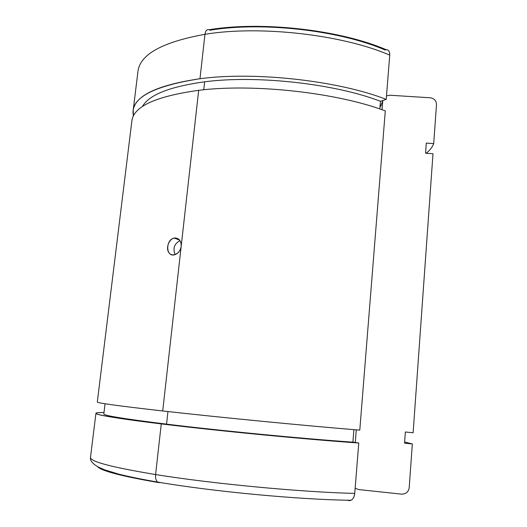 <?xml version="1.0" encoding="UTF-8"?>
<svg xmlns="http://www.w3.org/2000/svg" width="527" height="527" viewBox="0 0 527 527"><rect width="100%" height="100%" fill="white"/><g stroke="black" fill="none" stroke-linecap="round" stroke-linejoin="round"><path stroke-width="0.79" d="M209.107 29.736C206.92 29.163 205.537 30.691 204.957 34.314C259.633 25.158 342.537 34.617 389.743 55.131C389.848 51.514 388.656 49.703 386.159 49.709C340.501 29.907 261.8 20.915 209.107 29.736L209.97 30.23C261.952 21.423 340.106 30.349 385.053 49.986C388.201 49.149 389.769 50.862 389.743 55.131C342.537 34.617 259.633 25.158 204.957 34.314L199.977 78.734C254.87 71.31 338.486 80.684 386.212 99.379L389.743 55.131L386.212 99.379C338.486 80.684 254.87 71.31 199.977 78.734C151.783 86.257 129.602 98.648 133.436 115.894L133.186 110.281C135.281 95.545 157.547 85.025 199.977 78.734L204.957 34.314C162.685 42.008 140.366 54.228 138.021 70.967C140.366 54.228 162.685 42.008 204.957 34.314C205.537 30.691 206.92 29.163 209.107 29.736M380.448 101.283C335.132 83.727 256.629 74.939 204.641 81.81L203.758 89.774L204.641 81.81C169.589 86.672 148.838 94.926 142.395 106.573C148.838 94.926 169.589 86.672 204.641 81.81C256.629 74.939 335.132 83.727 380.448 101.283L386.212 99.379L380.448 101.283L379.829 108.984L380.448 101.283M131.849 121.118C133.291 106.632 155.564 96.362 198.679 90.321C253.625 83.345 337.425 92.699 385.29 110.914C337.425 92.699 253.625 83.345 198.679 90.321L162.718 410.961C219.153 417.338 308.13 425.981 359.789 430.124L385.29 110.914L359.789 430.124C308.13 425.981 219.153 417.338 162.718 410.961L198.679 90.321C156.209 96.237 133.957 106.309 131.928 120.525L97.311 402.055C97.423 403.036 119.227 406.007 162.718 410.961M105.064 403.761L103.819 414.031C103.924 415.592 124.833 418.958 166.545 424.136L167.948 411.541L166.545 424.136C220.049 430.697 303.717 438.78 352.892 442.16L353.907 429.643L352.892 442.16C303.717 438.78 220.049 430.697 166.545 424.136C124.214 418.879 103.305 415.487 103.826 413.965M358.762 443.009C306.945 439.465 217.756 430.849 161.269 423.906L155.59 474.544C212.295 483.746 302.314 492.231 354.737 493.397L358.762 443.009L352.892 442.16L358.762 443.009L354.737 493.397C302.314 492.231 212.295 483.746 155.59 474.544C155.287 478.055 155.966 480.565 157.619 482.067L159.582 482.725L157.619 482.067C155.966 480.565 155.287 478.055 155.59 474.544C111.908 467.297 90.216 461.593 90.499 457.449C90.216 461.593 111.908 467.297 155.59 474.544L161.269 423.906C117.738 418.491 95.954 414.966 95.921 413.346C95.986 412.779 98.681 412.496 104.003 412.509C83.938 412.358 100.664 416.534 161.269 423.906C217.756 430.849 306.945 439.465 358.762 443.009M348.663 500.564L351.081 500.261C353.149 499.089 354.368 496.796 354.737 493.397C353.992 498.417 351.97 500.808 348.663 500.564L347.062 500.195L348.663 500.564M382.721 101.164L379.947 107.508L382.721 101.164L382.035 109.748L382.813 100.499M355.264 442.502L356.278 429.841L355.264 442.502M389.914 95.235L430.197 97.778C434.261 98.417 436.356 100.69 436.494 104.59L433.714 143.594L426.297 143.087L425.559 153.232L432.99 153.746L413.122 432.772L405.355 431.995L404.545 443.167L412.325 443.951L409.216 487.627C408.465 491.987 405.895 494.155 401.515 494.135L358.643 489.557L401.515 494.135C405.895 494.155 408.465 491.987 409.216 487.627L412.325 443.951L404.631 442.008L412.325 443.951L404.545 443.167L405.355 431.995L413.122 432.772L432.99 153.746L425.559 153.232L426.297 143.087L433.714 143.594C432.397 147.079 429.907 150.307 426.244 153.285C429.907 150.307 432.397 147.079 433.714 143.594L436.494 104.59C436.356 100.69 434.261 98.417 430.197 97.778L389.914 95.235L386.489 95.881M158.396 482.528C121.427 476.177 101.125 470.868 97.488 466.599M181.176 246.353C180.451 253.652 172.026 257.677 168.818 252.545C165.392 247.664 169.437 237.98 175.181 237.96C179.299 238.375 181.295 241.175 181.176 246.353C181.295 241.175 179.299 238.375 175.181 237.96L174.167 238.085C165.458 239.614 165.649 257.288 174.516 254.791C178.159 253.632 180.379 250.819 181.176 246.353M137.929 71.665L133.186 110.281M355.152 488.193L358.643 489.557M179.99 240.648C174.22 243.863 172.619 248.513 175.195 254.594C172.619 248.513 174.22 243.863 179.99 240.648M178.798 239.265L175.181 237.96L178.798 239.265M95.921 413.346L90.499 457.449C89.939 460.638 92.686 463.912 98.733 467.271L104.814 469.9L118.825 474.162C129.471 476.823 142.402 479.458 157.619 482.067C213.073 491.572 299.468 499.708 351.081 500.261M380.013 106.685L381.265 105.453M179.529 240.016L174.167 238.085"/></g></svg>
